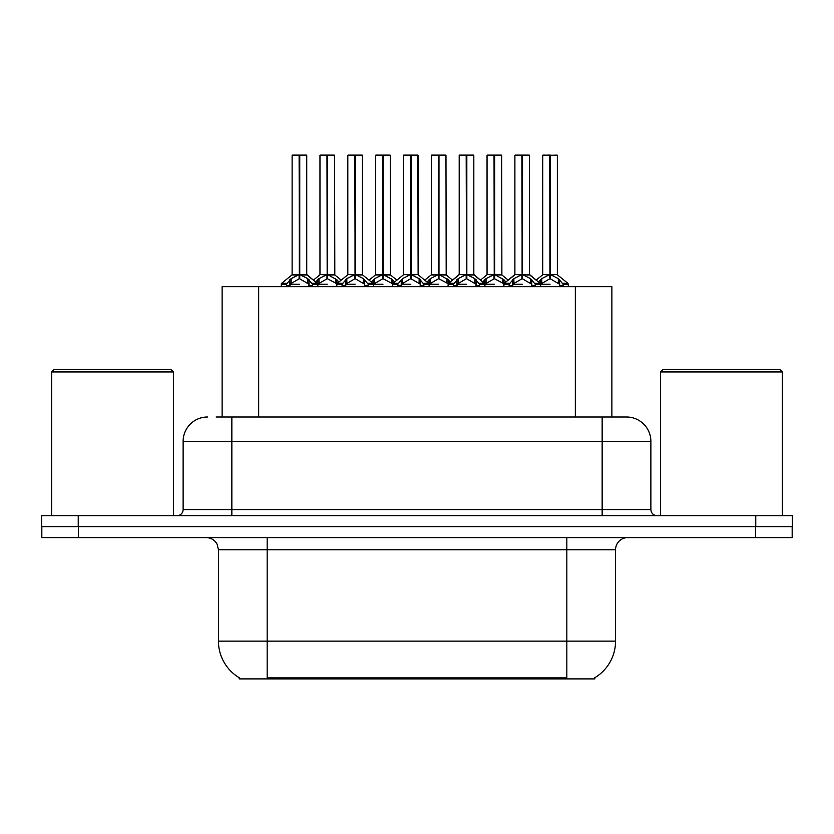 <?xml version="1.0" encoding="UTF-8"?>
<svg xmlns="http://www.w3.org/2000/svg" width="834" height="834" viewBox="0 0 834 834"><rect width="100%" height="100%" fill="white"/><g stroke="black" fill="none" stroke-linecap="round" stroke-linejoin="round"><path stroke-width="1.25" d="M216.142 417L231.852 417L216.142 417L222.125 417L222.125 286.667L611.875 286.667L611.875 417M594.84 677.698L594.84 678.897L239.16 678.897L239.16 677.698M239.514 677.906A42.638 42.638 0 0 1 218.445 641.138L267.172 641.138L267.172 677.906L566.828 677.906L566.828 641.138L615.555 641.138L615.555 549.773A12.176 12.176 0 0 1 627.731 537.596M218.445 641.138L218.445 549.773L217.08 544.154C214.692 539.963 211.096 537.774 206.269 537.596M594.486 677.906A42.638 42.638 0 0 0 615.555 641.138M78.365 537.596L792.175 537.596L792.175 526.629L41.825 526.629L41.825 537.596L78.365 537.596L78.365 526.629M207.489 417A24.363 24.363 0 0 0 183.126 441.363L183.126 509.574A6.088 6.088 0 0 1 177.027 515.662M626.511 417A24.363 24.363 0 0 1 650.874 441.363L231.852 441.363L231.852 417L626.146 417M650.874 441.363L650.874 509.574C651.239 513.275 653.272 515.308 656.973 515.662M78.24 515.662L41.7 515.662L41.7 526.629L78.24 526.629L78.24 515.662L755.76 515.662L755.76 526.629L792.3 526.629L792.3 515.662L755.76 515.662M494.666 155.353L501.661 155.353L494.666 155.353L494.666 274.584L503.934 279.724L503.934 284.227L509.136 284.227L513.89 278.619L521.875 274.584L521.875 278.827L522.303 273.271L522.303 274.48L530.497 278.619L535.251 284.227L540.463 284.227L540.463 286.667M521.886 155.103L514.891 155.353L521.886 155.103L514.891 155.353L514.891 274.48L521.875 274.584M529.256 155.103L522.501 155.103L529.507 155.353L529.507 274.48L522.511 274.49L529.726 274.959L523.314 274.959M502.652 278.619L502.652 283.039L503.924 284.238L503.924 286.667M510.012 286.667L509.126 284.227M531.779 279.724L531.779 285.447L535.261 285.447L534.385 286.667M530.883 286.667L531.779 285.447M521.875 155.353L522.199 274.48M522.501 155.103L522.303 273.271M515.131 155.103L524.628 155.103M522.511 274.584L522.511 278.827L522.303 274.48M521.875 278.827L512.618 284.238L522.199 284.227M522.094 155.103L522.094 273.271M522.511 274.48L522.511 155.353M531.769 284.238L522.511 278.827M512.618 279.724L512.618 285.447L513.504 286.667M535.261 284.227L535.261 285.447M538.441 282.017L541.735 278.619L549.721 274.584L549.721 278.827L550.148 273.271L550.148 274.48L558.342 278.619L563.096 284.227L568.319 284.227L568.319 286.667M542.736 155.353L549.731 155.103L542.736 155.353L542.736 274.48L549.721 274.584M557.352 155.353L550.357 155.353L550.357 274.49L557.352 274.48L557.352 155.353L542.976 155.103M550.357 155.353L557.112 155.103M559.624 279.724L559.624 285.447L563.106 285.447L562.231 286.667M558.728 286.667L559.624 285.447M549.721 155.353L550.044 274.48M550.346 155.103L550.148 273.271M550.357 274.584L550.357 278.827L550.148 274.48M549.721 278.827L540.474 284.238L550.044 284.227M549.731 155.103L549.94 273.271M549.94 155.103L547.604 155.103M559.614 284.238L550.357 278.827M540.463 285.447L541.349 286.667M563.106 284.227L563.106 285.447M438.976 155.353L445.971 155.353L438.976 155.353L438.976 274.584L448.244 279.724L448.244 284.227L453.435 284.227L458.2 278.619L466.185 274.584L466.185 278.827L466.613 273.271L466.613 274.48L474.807 278.619L479.56 284.227L484.773 284.227L484.773 286.667M466.196 155.103L459.2 155.353L466.196 155.103L459.2 155.353L459.2 274.48L466.185 274.584M473.566 155.103L466.811 155.103L473.816 155.353L473.816 274.48L466.821 274.49L474.035 274.959L467.624 274.959M446.961 278.619L446.961 283.039L448.233 284.238L448.233 286.667M454.322 286.667L453.435 284.227M476.089 279.724L476.089 285.447L479.571 285.447L478.685 286.667M475.192 286.667L476.089 285.447M466.185 155.353L466.508 274.48M466.811 155.103L466.613 273.271M459.44 155.103L468.937 155.103M466.821 274.584L466.821 278.827L466.613 274.48M476.089 284.238L466.821 278.827M466.185 278.827L456.917 284.238L466.508 284.227M466.394 155.103L466.394 273.271M466.821 274.48L466.821 155.353M456.917 279.724L456.917 285.447L457.814 286.667M479.571 284.227L479.571 285.447M383.286 155.353L390.27 155.353L383.286 155.353L383.286 274.584L392.543 279.724L392.543 284.227L397.745 284.227L402.509 278.619L410.495 274.584L410.495 278.827L410.922 273.271L410.922 274.48L419.116 278.619L423.87 284.227L429.083 284.227L429.083 286.667M410.505 155.103L403.5 155.353L410.505 155.103L403.5 155.353L403.5 274.48L410.495 274.584M417.876 155.103L413.247 155.103L418.115 155.353L418.115 274.48L411.131 274.49L418.115 274.49L417.876 155.103L411.12 155.103L411.131 274.48M391.271 278.619L391.271 283.039L392.533 284.238L392.543 286.667M398.631 286.667L397.745 284.227M420.399 279.724L420.399 285.447L423.881 285.447L422.994 286.667M419.502 286.667L420.399 285.447M410.495 155.353L410.808 274.48M411.12 155.103L410.922 273.271M403.75 155.103L413.247 155.103M411.131 274.584L411.131 278.827L410.922 274.48M410.495 278.827L401.227 284.238L410.808 284.227M410.703 155.103L410.703 273.271M420.388 284.238L411.131 278.827M401.227 279.724L401.227 285.447L402.124 286.667M423.881 284.227L423.881 285.447M327.595 155.353L334.58 155.353L327.595 155.353L327.595 274.584L336.853 279.724L336.853 284.227L342.055 284.227L346.819 278.619L354.804 274.584L354.804 278.827L355.221 273.271L355.221 274.48L363.426 278.619L368.18 284.227L373.392 284.227L373.392 286.667M354.815 155.103L347.809 155.353L354.815 155.103L347.809 155.353L347.809 274.48L354.804 274.584M362.185 155.103L355.43 155.103L362.425 155.353L362.425 274.48L355.44 274.49L362.654 274.959L356.243 274.959M335.581 278.619L335.581 283.039L336.842 284.238L336.853 286.667M342.93 286.667L342.055 284.227M364.698 279.724L364.698 285.447L368.19 285.447L367.304 286.667M363.812 286.667L364.698 285.447M354.804 155.353L355.117 274.48M355.43 155.103L355.221 273.271M348.059 155.103L357.557 155.103M355.44 274.584L355.44 278.827L355.221 274.48M364.698 284.238L355.44 278.827M354.804 278.827L345.537 284.238L355.117 284.227M355.013 155.103L355.013 273.271M355.44 274.48L355.44 155.353M345.537 279.724L345.537 285.447L346.433 286.667M368.19 284.227L368.19 285.447M286.698 283.299L281.621 283.289L281.162 284.227L286.364 284.227L291.129 278.619L299.114 274.584L299.104 278.827L299.531 273.271L299.531 274.48L307.725 278.619L312.479 284.227L317.702 284.227L317.702 286.667M299.125 155.103L292.119 155.353L299.125 155.103L292.119 155.353L292.119 274.48L299.114 274.584M306.495 155.103L299.74 155.103L306.735 155.353L306.735 274.48L299.75 274.49L306.954 274.959L300.553 274.959M298.311 274.959L291.9 274.959L281.621 283.289L281.152 286.667M287.24 286.667L286.364 284.227M309.007 279.724L309.007 285.447L312.489 285.447L311.614 286.667M308.121 286.667L309.007 285.447M299.114 155.353L299.427 274.48M299.74 155.103L299.531 273.271M292.359 155.103L301.866 155.103M299.75 274.584L299.75 278.827L299.531 274.48M299.104 278.827L289.846 284.238L299.427 284.227M299.323 155.103L299.323 273.271M299.75 274.48L299.75 155.353M308.997 284.238L299.75 278.827M289.846 279.724L289.846 285.447L290.732 286.667M312.489 284.227L312.489 285.447M403.5 155.353L403.5 274.48L410.495 274.49M482.74 282.017L486.045 278.619L494.03 274.584L494.03 278.827L494.239 273.271L494.239 274.48L494.458 273.271L494.458 274.48L501.661 274.48L494.666 274.48M487.046 155.353L494.041 155.103L487.046 155.353L487.046 274.48L494.03 274.584M501.411 155.103L487.285 155.103M503.038 286.667L503.934 285.447M501.661 155.353L501.88 274.959L495.469 274.959M494.03 155.353L494.353 274.48M494.656 155.103L494.458 273.271M494.666 274.584L494.666 278.827L494.458 274.48M494.03 278.827L484.783 284.238L494.353 284.227M494.041 155.103L494.239 273.271M494.239 155.103L491.914 155.103M502.652 283.039L494.666 278.827M503.934 279.724L505.957 282.017M484.773 285.447L485.659 286.667M427.05 282.017L430.354 278.619L438.34 274.584L438.34 278.827L438.548 273.271L438.548 274.48L438.767 273.271L438.767 274.48L445.971 274.48L438.976 274.48M431.345 155.353L438.35 155.103L431.345 155.353L431.345 274.48L438.34 274.584M445.721 155.103L431.595 155.103M447.347 286.667L448.244 285.447M445.971 155.353L446.19 274.959L439.779 274.959M438.34 155.353L438.663 274.48M438.965 155.103L438.767 273.271M438.976 274.584L438.976 278.827L438.767 274.48M438.34 278.827L429.083 284.238L438.663 284.227M438.35 155.103L438.548 273.271M438.548 155.103L436.224 155.103M446.961 283.039L438.976 278.827M448.244 279.724L450.266 282.017M429.072 285.447L429.969 286.667M371.359 282.017L374.664 278.619L382.65 274.584L382.65 278.827L382.858 273.271L382.858 274.48L383.077 273.271L383.077 274.48L390.27 274.48L383.286 274.48M375.654 155.353L382.66 155.103L375.654 155.353L375.654 274.48L382.65 274.584M390.031 155.103L375.905 155.103M391.657 286.667L392.543 285.447M390.27 155.353L390.5 274.959L384.088 274.959M382.65 155.353L382.962 274.48M383.275 155.103L383.077 273.271M383.286 274.584L383.286 278.827L383.077 274.48M382.65 278.827L373.392 284.238L382.962 284.227M382.66 155.103L382.858 273.271M382.858 155.103L380.533 155.103M391.271 283.039L383.286 278.827M392.543 279.724L394.576 282.017M373.382 285.447L374.278 286.667M315.669 282.017L318.974 278.619L326.959 274.584L326.959 278.827L327.168 273.271L327.168 274.48L327.376 273.271L327.376 274.48L334.58 274.48L327.595 274.48M319.964 155.353L326.97 155.103L319.964 155.353L319.964 274.48L326.959 274.584M334.34 155.103L320.204 155.103M335.966 286.667L336.853 285.447M334.58 155.353L334.809 274.959L328.398 274.959M326.959 155.353L327.272 274.48M327.585 155.103L327.376 273.271M327.595 274.584L327.595 278.827L327.376 274.48M326.959 278.827L317.702 284.238L327.272 284.227M326.97 155.103L327.168 273.271M327.168 155.103L324.833 155.103M335.581 283.039L327.595 278.827M336.853 279.724L338.875 282.017M317.691 285.447L318.588 286.667M51.687 371.933L54.127 369.493L171.064 369.493L173.503 371.933L51.687 371.933L51.687 515.662M173.503 371.933L173.503 515.662M660.497 371.933L662.936 369.493L779.873 369.493L782.313 371.933L660.497 371.933L660.497 515.662M782.313 371.933L782.313 515.662M550.357 274.48L557.352 274.48L551.159 274.959M561.96 678.897L561.96 677.698M272.04 678.897L272.04 677.698M258.665 417L258.665 286.667M575.335 417L575.335 286.667M566.828 537.596L566.828 549.773L218.445 549.773M615.555 549.773L566.828 549.773L566.828 641.138L267.172 641.138L267.172 537.596M755.635 537.596L755.635 526.629M231.852 515.662L231.852 441.363L183.126 441.363M183.126 509.574L650.874 509.574M602.148 417L602.148 515.662M521.073 274.959L514.891 274.48L521.875 274.49M509.459 283.299L504.382 283.289L503.934 284.227M529.496 274.49L540.005 283.289L534.928 283.299M509.126 285.447L512.618 285.447M513.89 278.619L513.89 283.039M530.497 278.619L530.497 283.039M548.918 274.959L542.736 274.48L549.721 274.49M557.571 274.959L567.85 283.289L562.773 283.299M540.463 279.724L540.463 284.227L540.005 283.289M541.735 278.619L541.735 283.039M558.342 278.619L558.342 283.039M465.382 274.959L459.2 274.48L466.185 274.49M453.769 283.299L448.692 283.289L448.244 284.227M473.806 274.49L484.314 283.289L479.237 283.299M453.435 285.447L456.917 285.447M458.2 278.619L458.2 283.039M474.807 278.619L474.807 283.039M409.692 274.959L403.51 274.49M418.115 274.49L411.933 274.959M418.115 155.353L411.131 155.353M398.079 283.299L393.002 283.289L392.553 284.227M437.537 274.959L431.126 274.959L424.735 280.141L418.345 274.959L428.624 283.289L423.547 283.299M397.745 285.447L401.227 285.447M402.509 278.619L402.509 283.039M419.116 278.619L419.116 283.039M354.002 274.959L347.82 274.48L354.804 274.49M342.388 283.299L337.311 283.289L336.853 284.227M381.847 274.959L375.436 274.959L369.045 280.141L362.654 274.959L372.934 283.289L367.857 283.299M342.055 285.447L345.537 285.447M346.819 278.619L346.819 283.039M363.426 278.619L363.426 283.039M299.114 274.49L292.119 274.49M306.735 274.49L317.243 283.289L312.156 283.299M286.364 285.447L289.846 285.447M291.129 278.619L291.129 283.039M307.725 278.619L307.725 283.039M493.228 274.959L487.046 274.48L494.03 274.49M484.773 279.724L484.773 284.227L484.314 283.289M486.045 278.619L486.045 283.039M438.34 274.49L431.126 274.959M429.072 279.724L429.072 284.227L428.624 283.289M430.354 278.619L430.354 283.039M382.65 274.49L375.436 274.959M373.382 279.724L373.382 284.227L372.934 283.289M374.664 278.619L374.664 283.039M326.157 274.959L319.964 274.48L326.959 274.49M317.691 279.724L317.691 284.227L317.243 283.289M318.974 278.619L318.974 283.039M514.891 274.49L504.382 283.289M567.85 283.289L568.308 284.227M542.507 274.959L536.116 280.141L529.726 274.959M514.661 274.959L508.271 280.141L501.88 274.959M459.2 274.49L448.692 283.289M390.5 274.959L396.89 280.141L403.281 274.959L393.002 283.289M334.809 274.959L341.2 280.141L347.59 274.959L337.311 283.289M458.971 274.959L452.581 280.141L446.19 274.959M474.035 274.959L480.426 280.141L486.816 274.959M291.9 274.959L281.621 283.289M306.954 274.959L313.355 280.141L319.745 274.959"/></g></svg>
